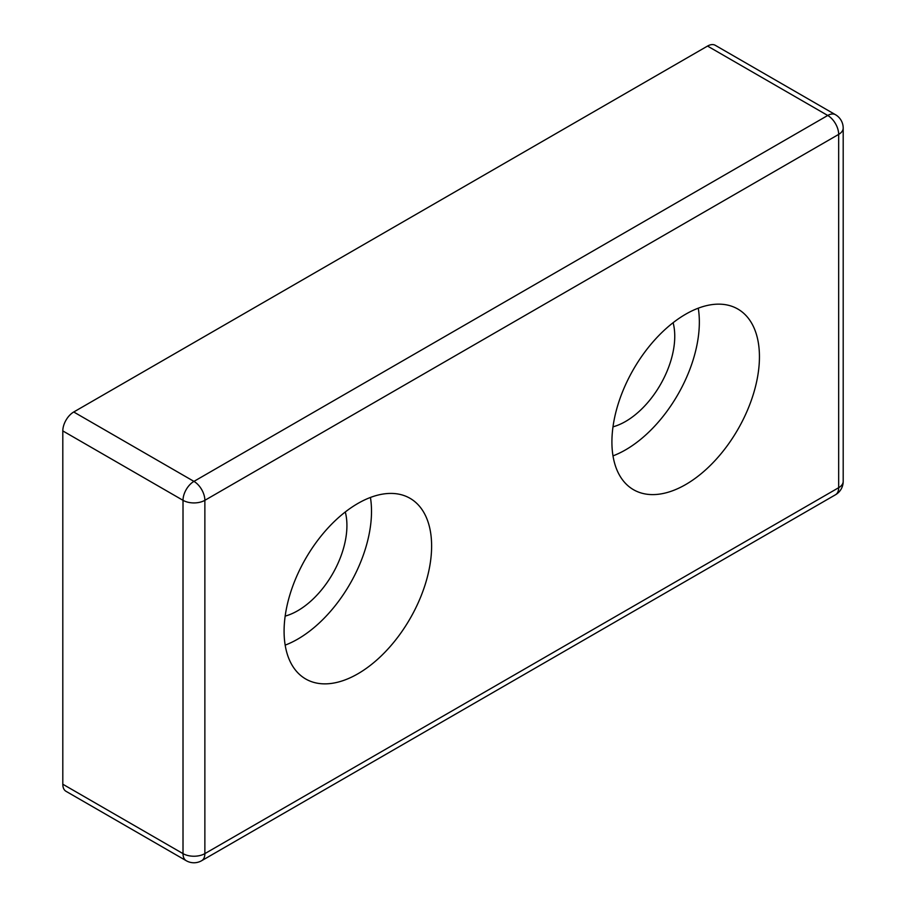 <?xml version="1.0" encoding="UTF-8"?>
<svg xmlns="http://www.w3.org/2000/svg" width="906" height="906" viewBox="0 0 906 906"><rect width="100%" height="100%" fill="white"/><g stroke="black" fill="none" stroke-linecap="round" stroke-linejoin="round"><path stroke-width="1.36" d="M685.683 484.551A104.315 60.226 120 0 0 753.826 392.626A104.315 60.226 120 0 0 737.835 309.037A104.315 60.226 120 0 0 685.683 314.201A104.315 60.226 120 0 0 617.53 406.126A104.315 60.226 120 0 0 633.52 489.716A104.315 60.226 120 0 0 685.683 484.551M613 455.865A104.315 60.226 120 0 0 625.582 449.852A104.315 60.226 120 0 0 698.266 308.187M613 426.828A69.547 40.147 120 0 0 625.582 421.46A69.547 40.147 120 0 0 673.113 322.695M357.847 673.815A104.315 60.226 120 0 0 426.001 581.89A104.315 60.226 120 0 0 410.01 498.3A104.315 60.226 120 0 0 357.847 503.476A104.315 60.226 120 0 0 289.705 595.389A104.315 60.226 120 0 0 305.696 678.979A104.315 60.226 120 0 0 357.847 673.815M285.175 645.129A104.315 60.226 120 0 0 297.746 639.115A104.315 60.226 120 0 0 370.429 497.451M285.164 616.103A69.547 40.147 120 0 0 297.746 610.723A69.547 40.147 120 0 0 345.288 511.969M707.541 46.07L73.737 411.992L193.941 481.392L827.744 115.47L707.541 46.07A15.459 8.924 -60 0 1 715.264 45.3L835.468 114.7A15.459 8.924 120 0 0 827.744 115.47A15.459 8.924 60 0 1 838.673 134.394L204.869 500.316L204.869 853.622L838.673 487.7L838.673 134.394A15.459 8.924 180 0 0 843.192 128.086A15.459 15.459 0 0 0 835.468 114.7M62.808 430.916L62.808 784.222L183.012 853.622L183.012 500.316L62.808 430.916A15.459 8.924 -60 0 1 73.737 411.992M186.206 860.7A15.459 15.459 0 0 0 201.664 860.7A15.459 8.924 60 0 0 204.869 853.622A15.459 8.924 180 0 1 183.012 853.622A15.459 8.924 120 0 0 186.206 860.7L66.002 791.3A15.459 8.924 -60 0 1 62.808 784.222M193.941 481.392A15.459 8.924 120 0 0 183.012 500.316A15.459 8.924 180 0 0 204.869 500.316A15.459 8.924 -120 0 0 193.941 481.392M843.192 481.392A15.459 8.924 180 0 1 838.673 487.7A15.459 8.924 -120 0 1 835.468 494.778A15.459 15.459 0 0 0 843.192 481.392L843.192 128.086M201.664 860.7L835.468 494.778"/></g></svg>
